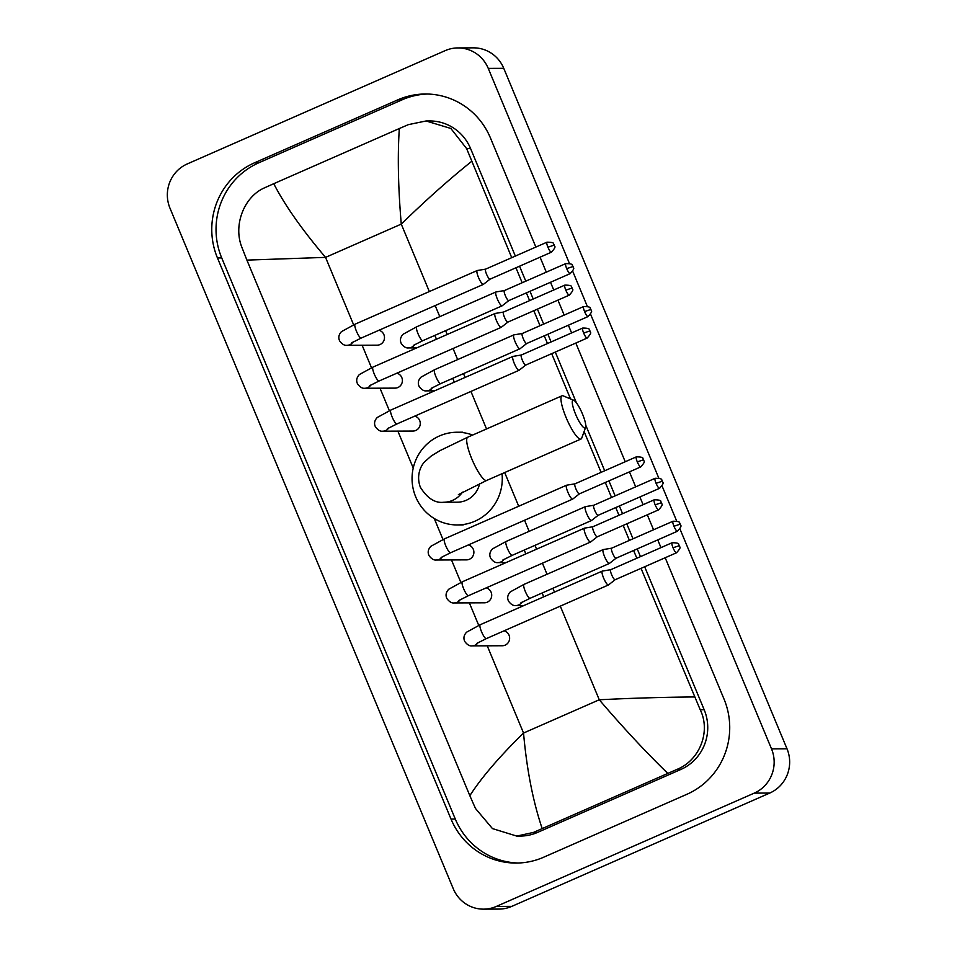 <?xml version="1.0" encoding="UTF-8"?>
<svg xmlns="http://www.w3.org/2000/svg" width="957" height="957" viewBox="0 0 957 957"><rect width="100%" height="100%" fill="white"/><g stroke="black" fill="none" stroke-linecap="round" stroke-linejoin="round"><path stroke-width="1.44" d="M575.54 414.118A15.168 3.218 66.3 0 0 585.624 427.372A15.168 3.218 66.3 0 0 582.514 414.082A15.168 3.218 66.3 0 0 573.71 400.253A15.168 3.218 66.3 0 0 575.54 414.118M585.624 427.372L581.748 438.067A23.602 5 -113.7 0 1 580.983 439.024A23.602 5 -113.7 0 1 566.054 417.431A23.602 5 -113.7 0 1 561.998 395.803A23.602 5 -113.7 0 1 563.206 395.875L573.71 400.253M458.391 494.602L486.706 480.438A23.602 5 66.3 0 1 471.789 458.846A23.602 5 66.3 0 1 467.722 437.217L440.1 450.568L431.308 455.939L424.717 461.741C421.247 465.15 415.793 475.103 420.374 487.28C427.348 498.334 435.136 503.322 443.701 502.258L457.279 502.198A23.602 22.968 -90.3 0 0 466.203 500.296A23.602 22.968 -90.3 0 0 479.613 483.62M502.03 473.703A46.355 45.111 89.7 0 1 474.911 521.218A46.355 45.111 89.7 0 1 457.374 524.95A46.355 45.111 89.7 0 1 412.993 487.998A46.355 45.111 89.7 0 1 439.43 435.961A46.355 45.111 89.7 0 1 456.968 432.241A46.355 45.111 89.7 0 1 472.65 435.052M351.709 342.809L361.208 338.06A7.584 1.603 66.3 0 1 356.59 331.565A7.584 1.603 66.3 0 1 356.411 331.122A7.584 1.603 66.3 0 1 355.095 324.172L341.482 331.624C338.73 334.579 338.12 337.689 339.663 340.943C342.08 344.221 344.52 345.68 346.984 345.31L377.154 345.178A7.584 7.381 -90.3 0 0 378.984 330.261M483.153 284.456A7.584 1.603 66.3 0 0 483.309 284.42A7.584 1.603 66.3 0 0 483.381 284.373L490.032 279.169A5.479 1.16 66.3 0 1 489.996 279.181A5.479 1.16 66.3 0 1 489.888 279.205A5.479 1.16 66.3 0 1 486.539 274.169A5.479 1.16 66.3 0 1 485.594 269.144L477.28 270.508A7.584 1.603 66.3 0 0 477.196 270.532A7.584 1.603 66.3 0 0 478.512 277.482A7.584 1.603 66.3 0 0 483.153 284.456M485.701 269.132A5.479 1.16 66.3 0 0 485.654 269.132A5.479 1.16 66.3 0 0 485.594 269.144L546.985 242.181A5.479 1.16 66.3 0 0 547.918 247.205A5.479 1.16 66.3 0 0 551.388 252.205L489.996 279.181M369.581 385.755L379.08 381.006A7.584 1.603 66.3 0 1 374.462 374.498A7.584 1.603 66.3 0 1 374.283 374.067A7.584 1.603 66.3 0 1 372.967 367.105L359.365 374.558C356.602 377.513 355.992 380.623 357.535 383.877C359.952 387.154 362.392 388.614 364.856 388.255L395.026 388.123A7.584 7.381 -90.3 0 0 396.856 373.194M495.224 313.441A7.584 1.603 66.3 0 0 495.164 313.441A7.584 1.603 66.3 0 0 495.08 313.465A7.584 1.603 66.3 0 0 496.384 320.428A7.584 1.603 66.3 0 0 501.025 327.39A7.584 1.603 66.3 0 0 501.181 327.366A7.584 1.603 66.3 0 0 501.253 327.318L507.904 322.102A5.479 1.16 66.3 0 1 507.868 322.114A5.479 1.16 66.3 0 1 507.76 322.138A5.479 1.16 66.3 0 1 504.411 317.102A5.479 1.16 66.3 0 1 503.466 312.09A5.479 1.16 66.3 0 1 503.526 312.066A5.479 1.16 66.3 0 1 503.573 312.066M387.453 428.688L396.952 423.939A7.584 1.603 66.3 0 1 392.334 417.443A7.584 1.603 66.3 0 1 392.155 417.001A7.584 1.603 66.3 0 1 390.851 410.051L377.237 417.491C374.474 420.458 373.864 423.556 375.407 426.81C377.824 430.088 380.264 431.547 382.728 431.188L412.898 431.057A7.584 7.381 -90.3 0 0 414.728 416.128M513.096 356.375A7.584 1.603 66.3 0 0 513.036 356.387A7.584 1.603 66.3 0 0 512.952 356.411A7.584 1.603 66.3 0 0 514.256 363.361A7.584 1.603 66.3 0 0 518.897 370.323A7.584 1.603 66.3 0 0 519.053 370.299A7.584 1.603 66.3 0 0 519.125 370.251L525.776 365.048A5.479 1.16 66.3 0 0 525.8 365.024M521.445 354.999A5.479 1.16 66.3 0 0 521.398 355.011A5.479 1.16 66.3 0 0 521.338 355.023A5.479 1.16 66.3 0 0 522.283 360.047A5.479 1.16 66.3 0 0 525.632 365.072A5.479 1.16 66.3 0 0 525.74 365.06L587.131 338.084C590.325 334.579 591.39 332.593 590.325 332.127L589.835 330.919L583.674 333.072A5.479 1.16 66.3 0 0 587.131 338.084M441.069 557.5L450.568 552.751A7.584 1.603 66.3 0 1 445.962 546.256A7.584 1.603 66.3 0 1 445.771 545.813A7.584 1.603 66.3 0 1 444.467 538.863L430.853 546.303C428.09 549.27 427.48 552.368 429.023 555.622C431.451 558.9 433.892 560.359 436.344 560.001L466.514 559.869A7.584 7.381 -90.3 0 0 468.344 544.94M566.711 485.187A7.584 1.603 66.3 0 0 566.652 485.199A7.584 1.603 66.3 0 0 566.568 485.223A7.584 1.603 66.3 0 0 567.872 492.173A7.584 1.603 66.3 0 0 572.525 499.135A7.584 1.603 66.3 0 0 572.669 499.111A7.584 1.603 66.3 0 0 572.741 499.064L579.392 493.86M575.061 483.811A5.479 1.16 66.3 0 0 575.013 483.823A5.479 1.16 66.3 0 0 574.954 483.835A5.479 1.16 66.3 0 0 575.899 488.86A5.479 1.16 66.3 0 0 579.26 493.884A5.479 1.16 66.3 0 0 579.368 493.872A5.479 1.16 66.3 0 0 579.416 493.836M458.941 600.446L468.44 595.685A7.584 1.603 66.3 0 1 463.834 589.189A7.584 1.603 66.3 0 1 463.643 588.746A7.584 1.603 66.3 0 1 462.339 581.796L448.725 589.249C445.962 592.204 445.352 595.314 446.907 598.568C449.323 601.845 451.764 603.305 454.216 602.934L484.386 602.802A7.584 7.381 -90.3 0 0 486.216 587.885M584.583 528.132A7.584 1.603 66.3 0 0 584.524 528.132A7.584 1.603 66.3 0 0 584.44 528.156A7.584 1.603 66.3 0 0 585.744 535.107A7.584 1.603 66.3 0 0 590.397 542.081A7.584 1.603 66.3 0 0 590.541 542.045A7.584 1.603 66.3 0 0 590.613 541.997L597.264 536.793M592.933 526.757A5.479 1.16 66.3 0 0 592.885 526.757A5.479 1.16 66.3 0 0 592.826 526.769A5.479 1.16 66.3 0 0 593.771 531.793A5.479 1.16 66.3 0 0 597.132 536.829A5.479 1.16 66.3 0 0 597.24 536.805A5.479 1.16 66.3 0 0 597.288 536.769M476.825 643.379L486.312 638.63A7.584 1.603 66.3 0 1 481.706 632.122A7.584 1.603 66.3 0 1 481.515 631.692A7.584 1.603 66.3 0 1 480.211 624.73L466.597 632.182C463.834 635.137 463.224 638.247 464.779 641.501C467.195 644.779 469.636 646.238 472.088 645.879L502.258 645.748A7.584 7.381 -90.3 0 0 504.088 630.819M602.455 571.066A7.584 1.603 66.3 0 0 602.396 571.066A7.584 1.603 66.3 0 0 602.312 571.09A7.584 1.603 66.3 0 0 603.616 578.052A7.584 1.603 66.3 0 0 608.269 585.014A7.584 1.603 66.3 0 0 608.413 584.99A7.584 1.603 66.3 0 0 608.496 584.942L615.136 579.727M610.805 569.69A5.479 1.16 66.3 0 0 610.757 569.69A5.479 1.16 66.3 0 0 610.698 569.714A5.479 1.16 66.3 0 0 611.643 574.726A5.479 1.16 66.3 0 0 615.004 579.763A5.479 1.16 66.3 0 0 615.112 579.739A5.479 1.16 66.3 0 0 615.16 579.715M496.133 291.933A7.584 1.603 66.3 0 0 496.073 291.933A7.584 1.603 66.3 0 0 495.989 291.957A7.584 1.603 66.3 0 0 497.293 298.907A7.584 1.603 66.3 0 0 501.947 305.881A7.584 1.603 66.3 0 0 502.09 305.845A7.584 1.603 66.3 0 0 502.162 305.797L508.813 300.594M504.483 290.557A5.479 1.16 66.3 0 0 504.435 290.557A5.479 1.16 66.3 0 0 504.375 290.569A5.479 1.16 66.3 0 0 505.32 295.593A5.479 1.16 66.3 0 0 508.681 300.63A5.479 1.16 66.3 0 0 508.789 300.606A5.479 1.16 66.3 0 0 508.837 300.57M436.225 339.328A7.584 7.381 -90.3 0 0 434.634 335.476M519.818 348.815A7.584 1.603 66.3 0 0 519.962 348.791A7.584 1.603 66.3 0 0 520.034 348.743L526.685 343.527A5.479 1.16 66.3 0 1 526.661 343.539A5.479 1.16 66.3 0 1 526.553 343.563A5.479 1.16 66.3 0 1 523.192 338.527A5.479 1.16 66.3 0 1 522.247 333.514A5.479 1.16 66.3 0 1 522.307 333.491L513.945 334.866A7.584 1.603 66.3 0 0 513.861 334.89A7.584 1.603 66.3 0 0 515.165 341.852A7.584 1.603 66.3 0 0 519.818 348.815M454.097 382.262A7.584 7.381 -90.3 0 0 452.505 378.422M591.306 520.56A7.584 1.603 66.3 0 0 591.462 520.536A7.584 1.603 66.3 0 0 591.534 520.488L598.185 515.285A5.479 1.16 66.3 0 1 598.149 515.297A5.479 1.16 66.3 0 1 598.041 515.309A5.479 1.16 66.3 0 1 594.692 510.284A5.479 1.16 66.3 0 1 593.747 505.26L585.433 506.624A7.584 1.603 66.3 0 0 585.349 506.648A7.584 1.603 66.3 0 0 586.665 513.598A7.584 1.603 66.3 0 0 591.306 520.56M525.584 554.007A7.584 7.381 -90.3 0 0 524.005 550.167M593.854 505.236A5.479 1.16 66.3 0 0 593.807 505.248A5.479 1.16 66.3 0 0 593.747 505.26L655.138 478.297A5.479 1.16 66.3 0 0 656.071 483.309A5.479 1.16 66.3 0 0 659.54 488.321L598.149 515.297M603.377 549.557A7.584 1.603 66.3 0 0 603.317 549.557A7.584 1.603 66.3 0 0 603.221 549.581A7.584 1.603 66.3 0 0 604.537 556.531A7.584 1.603 66.3 0 0 609.178 563.506A7.584 1.603 66.3 0 0 609.334 563.47A7.584 1.603 66.3 0 0 609.406 563.422L616.057 558.218M611.726 548.182A5.479 1.16 66.3 0 0 611.679 548.182A5.479 1.16 66.3 0 0 611.619 548.194A5.479 1.16 66.3 0 0 612.564 553.218A5.479 1.16 66.3 0 0 615.913 558.254A5.479 1.16 66.3 0 0 616.021 558.23A5.479 1.16 66.3 0 0 616.081 558.194M543.456 596.953A7.584 7.381 -90.3 0 0 541.877 593.101M457.925 47.922L473.44 47.85A33.71 32.813 89.7 0 1 503.753 68.318L787.013 748.805A33.71 32.813 89.7 0 1 769.751 793.054L511.828 906.363A33.71 32.813 89.7 0 1 499.075 909.078L483.56 909.15A33.71 32.813 89.7 0 1 453.247 888.682L169.987 208.195A33.71 32.813 89.7 0 1 187.249 163.946L445.172 50.637A33.71 32.813 89.7 0 1 457.925 47.922A33.71 32.813 89.7 0 1 488.249 68.378L569.391 263.331M679.972 528.958L771.509 748.864A33.71 32.813 89.7 0 1 754.248 793.126L496.312 906.435A33.71 32.813 89.7 0 1 483.56 909.15M572.729 271.333L587.263 306.264M590.601 314.279L658.763 478.022M662.088 486.024L676.635 520.955M535.86 247.062L490.463 137.999A72.493 70.543 -90.3 0 0 425.279 94.001A72.493 70.543 -90.3 0 0 397.861 99.839L254.562 162.786A72.493 70.543 -90.3 0 0 217.454 257.935L451.022 819.072A72.493 70.543 -90.3 0 0 516.206 863.058A72.493 70.543 -90.3 0 0 543.636 857.233L686.923 794.274A72.493 70.543 -90.3 0 0 724.042 699.124L665.187 557.74M660.976 547.631L657.758 539.892M653.547 529.783L647.315 514.806M643.104 504.686L639.886 496.958M635.675 486.838L629.443 471.873M625.232 461.752L575.815 343.061M571.604 332.94L568.386 325.213M564.175 315.092L557.943 300.115M553.732 290.007L550.514 282.267M546.303 272.159L540.071 257.182M427.42 94.025A72.493 70.543 -90.3 0 0 402.119 99.815L258.833 162.774A72.493 70.543 -90.3 0 0 221.713 257.923L455.293 819.048A72.493 70.543 -90.3 0 0 518.335 863.023M641.046 568.35L700.213 709.735C711.099 731.638 699.531 760.612 676.778 769.476L533.48 832.423L516.756 836.083L520.357 836.071A45.517 44.297 -90.3 0 0 537.571 832.411L680.87 769.452A45.517 44.297 -90.3 0 0 704.173 709.711L644.659 566.759M640.448 556.639L637.23 548.911M633.02 538.791L626.787 523.826M622.576 513.706L619.358 505.978M615.148 495.858L608.915 480.881M604.704 470.76L585.768 425.279M576.461 402.897L555.299 352.068M551.088 341.948L547.871 334.22M543.66 324.112L537.427 309.135M533.216 299.015L529.999 291.287M525.788 281.167L519.555 266.202M515.345 256.081L470.593 148.586A45.517 44.297 -90.3 0 0 429.669 120.953L426.068 120.977L450.843 128.465L466.633 148.598L511.732 257.66M471.645 161.374C449.192 179.378 425.733 200.288 401.27 224.105C398.16 187.656 397.514 155.788 399.32 128.537L408.352 124.637L426.068 120.977M515.943 267.781L522.175 282.758M526.386 292.878L529.604 300.606M533.815 310.726L540.047 325.691M544.258 335.811L547.476 343.539M551.687 353.659L570.528 398.937M584.105 431.547L601.092 472.351M605.303 482.472L611.535 497.449M615.746 507.557L618.964 515.285M623.174 525.405L629.407 540.382M633.618 550.502L636.836 558.23M516.756 836.083L492.46 828.595L475.473 808.462L469.839 795.686C481.335 777.742 499.243 756.855 523.539 733.038C526.769 769.488 532.977 801.32 542.164 828.535M399.32 128.537L273.75 183.696C284.803 205.181 302.065 229.728 325.547 257.373L246.906 260.113L469.839 795.686M246.906 260.113L241.894 247.337C233.006 225.421 243.856 196.448 265.065 187.596L273.75 183.696M667.747 773.364C645.724 751.939 622.899 727.404 599.261 699.77C632.96 698.108 664.744 697.174 694.591 696.959M443.701 502.258A23.602 22.968 -90.3 0 0 452.625 500.355A23.602 22.968 -90.3 0 0 462.446 492.149M547.918 247.205L554.247 245.088L553.565 243.903C553.947 242.791 551.746 242.217 546.985 242.181M346.984 345.31A7.584 7.381 -90.3 0 0 353.037 342.008M565.802 290.138L572.119 288.021L571.437 286.849C571.819 285.724 569.63 285.15 564.857 285.114A5.479 1.16 66.3 0 0 565.802 290.138A5.479 1.16 66.3 0 0 569.259 295.151L507.868 322.114M364.856 388.255A7.584 7.381 -90.3 0 0 370.909 384.941M589.99 330.966L589.309 329.782C589.691 328.67 587.502 328.084 582.729 328.048A5.479 1.16 66.3 0 0 583.674 333.072M382.728 431.188A7.584 7.381 -90.3 0 0 388.793 427.887M637.29 461.884L643.606 459.779L642.937 458.594C643.307 457.482 641.118 456.896 636.345 456.86A5.479 1.16 66.3 0 0 637.29 461.884A5.479 1.16 66.3 0 0 640.759 466.896L579.368 493.872M436.344 560.001A7.584 7.381 -90.3 0 0 442.409 556.699M655.162 504.829L661.478 502.712L660.808 501.528C661.191 500.415 658.99 499.841 654.217 499.805A5.479 1.16 66.3 0 0 655.162 504.829A5.479 1.16 66.3 0 0 658.631 509.83L597.24 536.805M454.216 602.934A7.584 7.381 -90.3 0 0 460.281 599.632M673.034 547.763L679.35 545.646L678.68 544.473C679.063 543.349 676.862 542.775 672.089 542.739A5.479 1.16 66.3 0 0 673.034 547.763A5.479 1.16 66.3 0 0 676.503 552.775L615.112 579.739M472.088 645.879A7.584 7.381 -90.3 0 0 478.153 642.566M566.711 268.63L573.028 266.513L572.358 265.328C572.729 264.216 570.539 263.642 565.766 263.606A5.479 1.16 66.3 0 0 566.711 268.63A5.479 1.16 66.3 0 0 570.181 273.63L508.789 300.606M416.738 347.881L408.603 347.917A7.584 7.381 -90.3 0 0 414.668 344.616M408.603 347.917C406.139 348.276 403.698 346.817 401.282 343.551C399.739 340.285 400.349 337.187 403.112 334.232L416.726 326.78A7.584 1.603 66.3 0 0 418.03 333.73A7.584 1.603 66.3 0 0 418.221 334.172A7.584 1.603 66.3 0 0 422.827 340.668L502.09 305.845M584.583 311.563L590.9 309.446L590.23 308.274C590.613 307.149 588.411 306.575 583.638 306.539A5.479 1.16 66.3 0 0 584.583 311.563A5.479 1.16 66.3 0 0 588.053 316.576L526.661 343.539M434.61 390.827L426.475 390.863A7.584 7.381 -90.3 0 0 432.54 387.549M426.475 390.863C424.011 391.222 421.57 389.762 419.166 386.484C417.611 383.231 418.221 380.12 420.984 377.166L434.598 369.713A7.584 1.603 66.3 0 0 435.902 376.675A7.584 1.603 66.3 0 0 436.093 377.106A7.584 1.603 66.3 0 0 440.698 383.613L519.962 348.791M656.071 483.309L662.4 481.204L661.718 480.019C662.1 478.907 659.899 478.321 655.138 478.297M506.097 562.572L497.963 562.608A7.584 7.381 -90.3 0 0 504.028 559.307M497.963 562.608C495.511 562.967 493.07 561.508 490.654 558.23C489.111 554.976 489.721 551.866 492.472 548.911L506.086 541.471A7.584 1.603 66.3 0 0 507.401 548.421A7.584 1.603 66.3 0 0 507.581 548.863A7.584 1.603 66.3 0 0 512.186 555.359L591.462 520.536M673.955 526.254L680.271 524.137L679.59 522.953C679.972 521.84 677.783 521.266 673.01 521.23A5.479 1.16 66.3 0 0 673.955 526.254A5.479 1.16 66.3 0 0 677.412 531.255L616.021 558.23M523.981 605.506L515.847 605.542A7.584 7.381 -90.3 0 0 521.9 602.24M515.847 605.542C513.383 605.901 510.942 604.441 508.526 601.163C506.983 597.91 507.593 594.811 510.344 591.857L523.957 584.404A7.584 1.603 66.3 0 0 525.273 591.354A7.584 1.603 66.3 0 0 525.453 591.797A7.584 1.603 66.3 0 0 530.07 598.292L609.334 563.47M429.346 291.562L401.27 224.105L325.547 257.373L353.623 324.83M560.288 606.128L599.261 699.77L523.539 733.038L487.233 645.808M478.739 625.388L469.361 602.874M460.867 582.454L451.489 559.929M442.995 539.521L434.251 518.515M413.233 468.045L397.873 431.117M389.367 410.709L380.001 388.183M371.495 367.763L362.129 345.25M554.462 592.12L552.859 588.28M547.033 574.272L542.416 563.195M536.578 549.186L534.987 545.346M529.149 531.338L524.544 520.249M518.706 506.241L504.674 472.543M486.539 428.951L470.928 391.437M465.09 377.429L463.499 373.589M457.661 359.581L453.044 348.504M447.218 334.495L445.615 330.655M439.789 316.647L435.172 305.57M496.312 906.435L511.828 906.363M754.248 793.126L769.751 793.054M771.509 748.864L787.013 748.805M488.249 68.378L503.753 68.318M455.293 819.048L451.022 819.072M221.713 257.923L217.454 257.935M258.833 162.774L254.562 162.786M402.119 99.815L397.861 99.839M470.593 148.586L466.633 148.598M704.173 709.711L700.213 709.735M680.87 769.452L676.778 769.476M537.571 832.411L533.48 832.423M486.706 480.438L580.983 439.024M457.374 524.95L463.188 524.926M456.968 432.241L462.781 432.205M467.722 437.217L561.998 395.803M361.208 338.06L483.309 284.42M355.095 324.172L477.196 270.532M551.388 252.205C554.582 248.712 555.646 246.727 554.582 246.248L554.247 245.088M379.08 381.006L501.181 327.366M372.967 367.105L495.08 313.465M503.49 312.078L495.164 313.441M564.857 285.114L503.466 312.09M569.259 295.151C572.453 291.646 573.518 289.66 572.453 289.181L572.119 288.021M396.952 423.939L519.053 370.299M390.851 410.051L512.952 356.411M521.362 355.011L513.036 356.387M582.729 328.048L521.338 355.023M450.568 552.751L572.669 499.111M444.467 538.863L566.568 485.223M636.345 456.86L574.954 483.835L566.652 485.199M640.759 466.896C643.941 463.391 645.006 461.406 643.941 460.939L643.606 459.779M468.44 595.685L590.541 542.045M462.339 581.796L584.44 528.156M592.862 526.757L584.524 528.132M654.217 499.805L592.826 526.769M658.631 509.83C661.813 506.337 662.878 504.351 661.825 503.872L661.478 502.712M486.312 638.63L608.413 584.99M480.211 624.73L602.312 571.09M610.733 569.702L602.396 571.066M672.089 542.739L610.698 569.714M676.503 552.775C679.685 549.27 680.75 547.284 679.697 546.806L679.35 545.646M422.827 340.668L413.34 345.417M416.726 326.78L495.989 291.957M565.766 263.606L504.375 290.569L496.073 291.933M570.181 273.63C573.363 270.137 574.427 268.151 573.363 267.673L573.028 266.513M440.698 383.613L431.212 388.363M434.598 369.713L513.861 334.89M583.638 306.539L522.247 333.514M588.053 316.576C591.235 313.071 592.299 311.085 591.247 310.606L590.9 309.446M512.186 555.359L502.7 560.108M506.086 541.471L585.349 506.648M659.54 488.321C662.734 484.828 663.799 482.83 662.734 482.364L662.4 481.204M530.07 598.292L520.572 603.042M523.957 584.404L603.221 549.581M673.01 521.23L611.619 548.194L603.317 549.557M677.412 531.255C680.606 527.762 681.671 525.776 680.606 525.297L680.271 524.137"/></g></svg>
